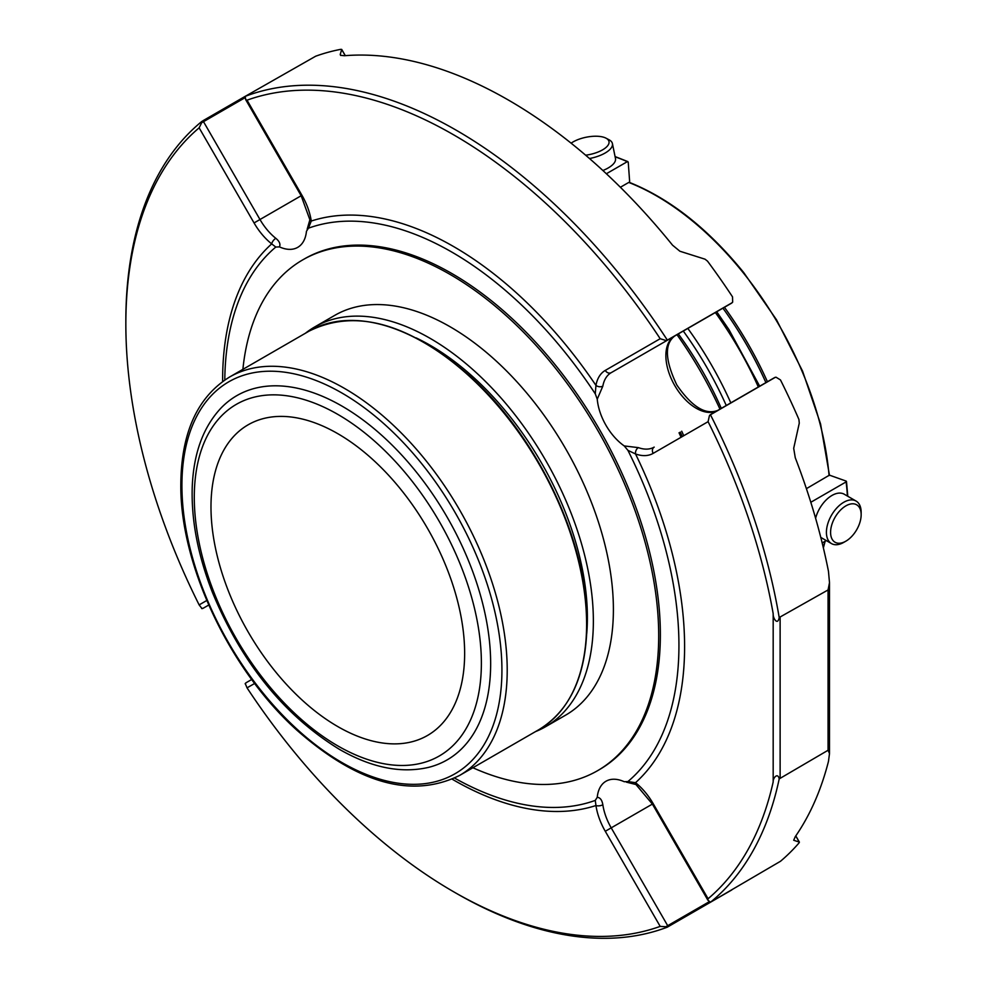 <?xml version="1.0" encoding="UTF-8"?>
<svg xmlns="http://www.w3.org/2000/svg" width="987" height="987" viewBox="0 0 987 987"><rect width="100%" height="100%" fill="white"/><g stroke="black" fill="none" stroke-linecap="round" stroke-linejoin="round"><path stroke-width="1.48" d="M464.643 653.357A179.363 103.549 -120 0 0 386.349 472.859A179.363 103.549 -120 0 0 248.132 424.805A179.363 103.549 -120 0 0 248.132 631.914A179.363 103.549 -120 0 0 427.494 735.475A179.363 103.549 -120 0 0 464.643 653.357M340.823 55.482L340.231 54.458L341.724 49.436L340.688 49.35A467.27 269.784 -120 0 0 315.68 56.21L245.245 96.344A467.27 269.784 60 0 1 667.274 339.997L665.88 340.49A4.91 4.01 60 0 0 667.693 340.046L731.256 303.354A4.91 4.01 60 0 0 731.996 302.762M341.712 49.399A4.91 4.91 0 0 1 341.724 49.436L340.688 49.35M340.49 55.284L344.389 55.728A467.27 269.784 -120 0 1 672.542 245.183L679.907 251.241L705.039 259.186L707.506 261.136A467.27 269.784 -120 0 1 732.527 296.877L732.662 302.133L731.737 302.935A4.91 2.838 60 0 1 731.256 303.354L667.693 340.046A4.91 2.838 -120 0 0 668.174 339.639L667.274 339.997M710.517 414.898A467.27 269.784 60 0 1 779.199 617.517L828.056 589.955L829.499 582.663L828.463 571.3A467.27 269.784 -120 0 0 795.263 457.734L793.696 448.32L799.273 423.152L798.927 419.475A467.27 269.784 -120 0 0 780.483 379.946L776.004 377.194L774.844 377.589L711.282 414.293A4.91 2.838 -120 0 0 710.677 414.491L710.677 414.491A4.91 4.01 60 0 0 709.382 415.848L711.282 414.293M224.789 380.032A321.145 185.408 60 0 1 226.183 354.789A321.145 185.408 60 0 1 275.792 247.046L279.457 246.886A42.984 24.811 -120 0 0 297.729 247.355A42.984 24.811 -120 0 0 306.451 231.303L308.413 228.207A321.145 185.408 60 0 1 595.272 393.825L597.246 399.192A42.984 24.811 -120 0 0 624.24 445.939L638.355 447.629A42.984 24.811 -120 0 0 654.196 447.111L654.196 447.111A4.91 4.01 60 0 0 653.172 453.366L708.086 421.671A463.532 267.625 60 0 1 773.179 613.655L773.179 781.914C772.772 778.175 777.805 772.044 779.199 778.891L828.056 750.268L829.499 753.537L828.463 761.421A467.27 269.784 -120 0 1 795.263 836.655L793.696 840.258L799.371 842.108L798.927 843.046L799.384 842.108A4.91 4.91 0 0 1 799.396 842.145M201.977 608.634A4.91 4.91 0 0 0 203.495 608.066L208.738 605.031L203.495 608.066A4.91 4.01 -120 0 1 201.669 608.51L202.89 608.263M206.776 600.491L199.14 604.908L202.002 608.621M202.89 120.772L201.669 122.721L203.495 121.672A4.91 2.838 -120 0 0 202.89 120.772L245.812 95.998M199.14 604.908A463.532 267.625 60 0 1 125.842 324.057L125.842 320.997A467.27 269.784 60 0 1 202.002 121.302M125.842 324.057A463.532 267.625 60 0 1 199.14 127.829L254.054 222.939L301.948 195.29L247.034 100.18L245.664 99.601L245.245 96.344M668.174 339.639L731.737 302.935M775.116 377.453A4.91 4.01 60 0 0 774.24 377.799L710.677 414.491M798.927 843.046A467.27 269.784 -120 0 1 780.483 861.281L710.517 902.204L707.901 900.218L708.086 898.738L653.172 803.628L652.395 804.084L707.901 900.218M779.199 778.891A467.27 269.784 60 0 1 710.517 902.204M668.174 926.67A4.91 2.838 -120 0 0 667.693 925.695L665.88 926.744L667.274 927.175L731.737 889.966M667.274 927.175A467.27 269.784 60 0 1 456.253 893.284L453.601 891.754A463.532 267.625 60 0 1 247.034 687.853L254.671 683.448M245.997 682.918L245.183 683.855A4.91 4.01 -120 0 1 246.479 682.51L251.722 679.488L246.479 682.51A4.91 2.838 -120 0 0 245.997 682.918M245.245 683.522L247.034 687.853M201.669 122.721L199.14 127.829M247.034 100.18A463.532 267.625 60 0 1 660.192 338.714L605.278 370.409A4.91 4.01 60 0 0 611.212 372.667A42.984 24.811 -120 0 0 602.835 386.114L597.246 399.192M665.88 340.49L660.192 338.714M708.086 421.671L709.382 415.848M779.199 617.517C777.756 625.968 772.772 618.281 773.179 613.655M773.179 781.914A463.532 267.625 60 0 1 708.086 898.738M452.206 779.199A326.672 188.603 -120 0 0 595.951 805.528A47.894 27.648 -120 0 0 605.278 831.288L660.192 926.386L665.88 926.744M660.192 926.386A463.532 267.625 60 0 1 453.601 891.754M275.792 247.046L271.696 243.888A4.91 2.258 -51.5 0 1 275.817 238.323C279.469 241.321 280.678 244.171 279.457 246.886M307.167 229.231L309.881 219.768A4.91 2.258 -8.5 0 0 311.275 221.039L308.413 228.207M595.272 393.825L595.951 385.399A4.91 3.319 10.3 0 0 602.835 386.114M638.355 447.629A4.91 3.319 109.7 0 0 635.529 453.958L627.905 450.331A321.145 185.408 60 0 1 627.905 781.568L635.529 782.679A4.91 2.258 128.5 0 0 635.949 784.517L652.395 804.084L611.212 827.859L667.693 925.695L709.382 901.637M627.905 781.568L624.24 781.716A42.984 24.811 -120 0 0 605.969 781.248A42.984 24.811 -120 0 0 597.246 797.299L595.272 800.395L595.951 805.528A4.91 2.258 -8.5 0 0 602.835 804.75A42.984 24.811 -120 0 0 611.212 827.859L605.278 831.288M624.24 445.939L627.905 450.331M597.246 797.299C600.195 797.595 602.058 800.075 602.835 804.75M595.272 800.395A321.145 185.408 60 0 1 477.153 789.489A321.145 185.408 60 0 1 454.6 778.089M472.909 767.75A294.903 170.257 -120 0 0 597.616 770.662L599.294 769.687A294.903 170.257 -120 0 0 644.499 533.387A294.903 170.257 -120 0 0 451.849 273.522A294.903 170.257 -120 0 0 304.403 258.915L302.725 259.877A294.903 170.257 -120 0 0 242.888 369.348M676.983 334.679A265.269 153.145 60 0 1 719.967 409.136M341.946 406.076A210.305 121.413 60 0 1 483.531 607.017A210.305 121.413 60 0 1 428.531 767.38C401.067 773.697 371.359 767.689 339.392 749.33C284.219 715.427 241.975 663.326 212.674 593.027C197.968 555.558 191.157 520.149 192.243 486.801C193.6 453.329 203.199 427.075 221.051 408.001A210.305 121.413 60 0 1 341.946 406.076M586.759 633.469A222.371 128.384 -120 0 0 416.107 337.887M535.485 731.614A230.835 133.27 -120 0 0 545.552 726.74A230.835 133.27 -120 0 0 545.564 460.201A230.835 133.27 -120 0 0 314.73 326.931A230.835 133.27 -120 0 0 305.464 333.211M314.73 326.931L334.753 315.371A230.835 133.27 60 0 1 565.588 448.641A230.835 133.27 60 0 1 565.588 715.18L545.552 726.74M597.616 770.662A294.903 170.257 -120 0 0 642.821 534.349A294.903 170.257 -120 0 0 450.171 274.485A294.903 170.257 -120 0 0 302.725 259.877M845.871 505.875A21.615 12.473 -60 0 1 861.157 514.696A21.615 12.473 -60 0 1 845.871 541.172A21.615 12.473 -60 0 1 830.585 532.351A21.615 12.473 -60 0 1 845.871 505.875M571.115 143.177A21.615 8.821 168.4 0 1 605.969 138.155A21.615 8.821 168.4 0 1 602.576 149.851A21.615 8.821 168.4 0 1 585.636 155.193M845.871 541.172L843.786 542.369A24.564 14.176 -60 0 1 831.51 543.59A24.564 14.176 -60 0 1 827.735 523.912A24.564 14.176 -60 0 1 843.786 502.26A24.564 14.176 -60 0 1 856.062 501.051A24.564 14.176 -60 0 1 861.157 512.29L861.157 514.696M815.595 518.274A24.564 14.176 -60 0 1 831.979 495.449A24.564 14.176 -60 0 1 844.255 494.228L856.062 501.051M605.969 138.155L608.979 139.735A24.564 10.03 168.4 0 1 612.421 143.608A24.564 10.03 168.4 0 1 605.13 153.022A24.564 10.03 168.4 0 1 589.498 158.525M612.421 143.608L615.481 158.549A24.564 10.03 168.4 0 1 608.189 167.963A24.564 10.03 168.4 0 1 602.884 170.504M806.404 488.664L829.438 475.142L846.118 481.076L846.106 481.903L810.808 502.284M826.292 540.58L822.171 542.949M846.118 481.076L846.106 481.903A188.714 108.952 -120 0 1 847.389 496.042M615.135 156.847A188.714 108.952 -120 0 1 627.288 161.683L628.238 162.238L627.288 161.683L606.376 173.749M628.238 162.238L629.632 181.361M629.361 182.373L628.744 182.435L629.361 182.373C669.939 198.658 708.086 228.75 743.766 272.622L776.51 319.776L802.579 371.161L820.567 423.929L829.438 475.142M620.391 187.259L628.744 182.435A245.245 141.585 -120 0 1 743.236 272.77A245.245 141.585 -120 0 1 829.068 475.586M341.712 49.547L345.24 55.654M828.056 750.268L828.056 589.955M795.744 835.952L799.273 842.059M776.004 377.194A4.91 4.91 0 0 0 774.24 377.799L774.24 377.799A4.91 2.838 60 0 1 774.844 377.589M780.125 617.628L780.125 777.941M245.183 97.614L203.495 121.672L259.976 219.509A42.984 24.811 -120 0 0 275.817 238.323M611.212 372.667L674.775 335.962A4.91 4.01 60 0 0 674.837 335.925M680.228 432.084A272.634 157.402 60 0 1 682.264 436.575M254.054 222.939A47.894 27.648 -120 0 0 271.696 243.888A326.672 188.603 -120 0 0 222.63 381.537M605.278 370.409A47.894 27.648 -120 0 0 595.951 385.399A326.672 188.603 -120 0 0 311.275 221.039A47.894 27.648 -120 0 0 301.948 195.29M717.623 410.481A42.984 24.811 60 0 1 674.713 385.485A42.984 24.811 60 0 1 674.775 335.962C664.313 343.846 665.004 360.206 676.835 385.016C691.924 406.804 705.569 415.268 717.759 410.407M653.172 803.628A47.894 27.648 -120 0 0 635.529 782.679A326.672 188.603 -120 0 0 635.529 453.958A47.894 27.648 -120 0 0 653.172 453.366M681.709 431.22A265.269 153.145 60 0 1 683.732 435.723M337.838 745.913A203.001 117.206 -120 0 0 462.15 569.055A203.001 117.206 -120 0 0 213.525 425.508A203.001 117.206 -120 0 0 337.838 745.913M181.916 485.394A226.27 130.642 60 0 1 421.918 463.952A226.27 130.642 60 0 1 421.918 783.962A226.27 130.642 60 0 1 181.916 485.394M459.572 775.449C412.06 798.804 357.862 783.74 296.964 730.257C229.49 669.692 179.757 564.342 180.818 483.864C181.349 432.429 197.585 396.823 229.552 377.046A230.02 132.801 60 0 1 459.572 509.847A230.02 132.801 60 0 1 459.572 775.449L538.976 729.603A230.02 132.801 -120 0 0 586.611 624.302A230.02 132.801 -120 0 0 486.209 392.826A230.02 132.801 -120 0 0 308.956 331.2C355.209 308.178 408.692 322.996 469.405 375.677C537.557 436.266 588.092 542.838 586.981 623.796C586.364 675.059 570.363 710.332 538.976 729.603M765.912 382.611A243.986 140.87 -120 0 0 722.928 308.166M823.257 547.452A245.245 141.585 -120 0 0 824.873 541.394M767.43 381.735A245.245 141.585 -120 0 0 724.446 307.29M758.337 386.978A245.245 141.585 -120 0 0 727.592 330.423A245.245 141.585 -120 0 0 715.353 312.534M687.828 328.424A245.245 141.585 60 0 1 700.067 346.314A245.245 141.585 60 0 1 730.812 402.869M683.288 331.052A241.494 139.426 60 0 1 726.259 405.497M678.316 333.914A231.735 133.788 60 0 1 721.3 408.359M829.499 582.663L829.499 753.537M341.724 49.436L345.314 55.654M674.775 335.962L731.256 303.354A4.91 4.91 0 0 0 732.662 302.133M795.793 835.89L799.384 842.108M246.479 682.51A4.91 4.91 0 0 0 245.22 683.547M245.664 99.601L301.158 195.734L309.881 219.768M626.387 782.136L635.949 784.517M679.031 432.775L681.067 437.266M229.552 377.046L308.956 331.2M831.51 543.59L820.777 537.397M846.476 481.422L847.796 496.264M615.074 156.551L627.88 161.609M825.157 541.234L823.368 547.871M716.71 311.744L729.035 329.744L759.694 386.201"/></g></svg>
